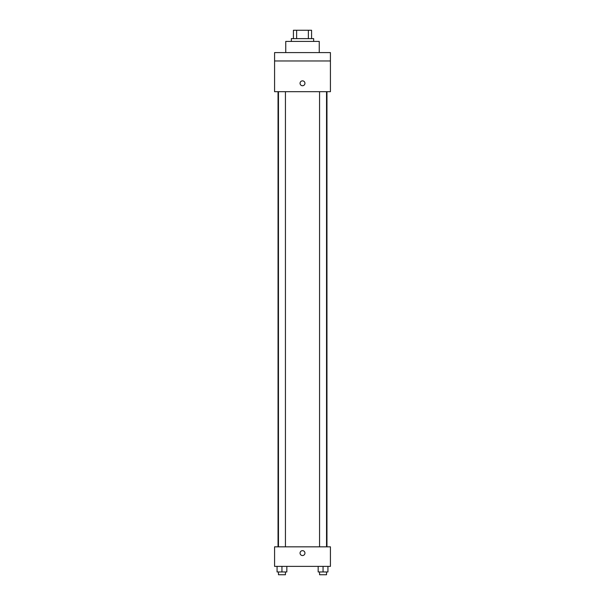 <?xml version="1.0" encoding="UTF-8"?>
<svg xmlns="http://www.w3.org/2000/svg" width="605" height="605" viewBox="0 0 605 605"><rect width="100%" height="100%" fill="white"/><g stroke="black" fill="none" stroke-linecap="round" stroke-linejoin="round"><path stroke-width="0.91" d="M296.624 38.629L296.624 30.25L293.425 30.25L293.425 38.629L293.425 30.25M296.624 30.25L311.575 30.25L311.575 38.629M308.376 38.629L308.376 30.25M291.33 41.42L291.33 38.629L313.67 38.629L313.67 41.42M319.251 52.59L319.251 41.42L285.749 41.42L285.749 52.59M274.579 52.59L330.421 52.59L330.421 60.969L274.579 60.969L274.579 52.59M330.421 60.969L330.421 91.68L274.579 91.68L274.579 60.969M302.5 85.744A2.443 2.443 0 0 1 300.382 82.083A2.443 2.443 0 0 1 304.618 82.083A2.443 2.443 0 0 1 302.5 85.744M274.579 546.829L330.421 546.829L330.421 566.371L274.579 566.371L274.579 546.829M302.5 555.549A2.443 2.443 0 0 1 300.382 551.881A2.443 2.443 0 0 1 304.618 551.881A2.443 2.443 0 0 1 302.5 555.549M318.162 566.371L318.162 571.959L327.94 571.959L327.94 566.371L327.94 571.959M323.055 571.959L323.055 566.371M326.541 571.959L326.541 574.75L319.561 574.75L319.561 571.959M277.06 566.371L277.06 571.959L286.838 571.959L286.838 566.371L286.838 571.959M281.945 571.959L281.945 566.371M285.439 571.959L285.439 574.75L278.459 574.75L278.459 571.959M326.957 546.829L326.957 91.68M278.043 546.829L278.043 91.68M319.561 91.68L319.561 546.829M326.541 91.68L326.541 546.829M285.439 546.829L285.439 91.68M278.459 546.829L278.459 91.68"/></g></svg>
